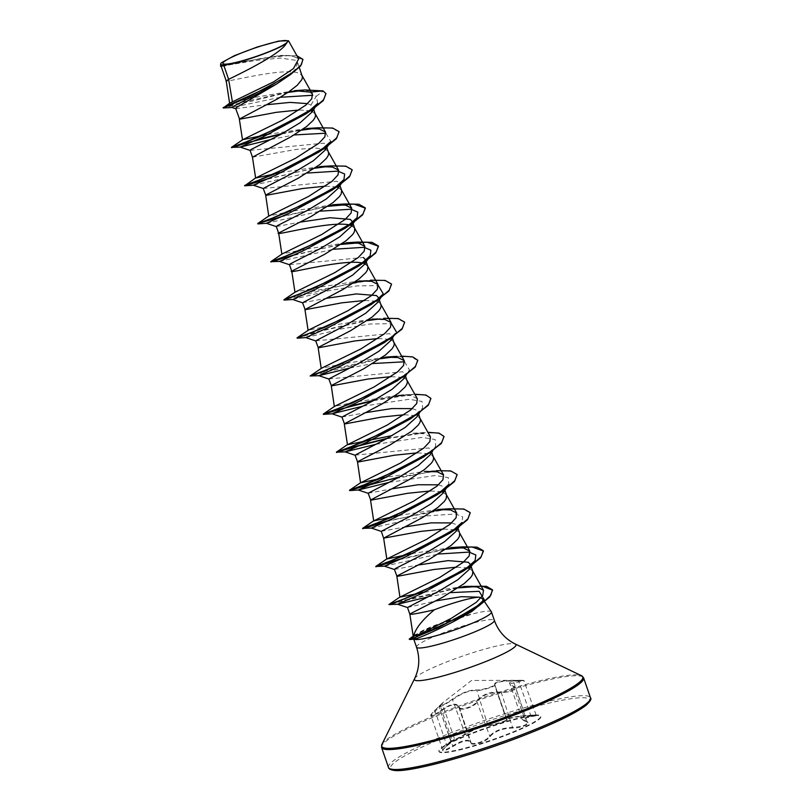 <?xml version="1.0" encoding="UTF-8"?>
<svg xmlns="http://www.w3.org/2000/svg" width="811" height="811" viewBox="0 0 811 811"><rect width="100%" height="100%" fill="white"/><g stroke="black" fill="none" stroke-linecap="round" stroke-linejoin="round"><path stroke-width="0.61" stroke-dasharray="4.05 3.04" d="M526.065 721.526C520.287 719.56 521.98 717.917 531.144 716.61C535.726 715.931 537.409 715.474 536.203 715.251L525.092 716.072C513.789 717.198 507.889 718.455 507.402 719.854C508.75 720.584 492.632 725.571 488.05 725.835C481.714 726.544 474.131 729.444 465.291 734.533C457.424 739.034 446.344 744.447 451.97 741.051C456.127 738.243 454.434 739.885 446.891 745.968C443.1 748.908 441.813 750.54 443.039 750.874C444.945 750.834 448.24 749.374 452.923 746.515C462.584 740.636 468.474 739.368 470.603 742.734C470.867 746.657 486.995 741.659 489.966 736.743C494.659 731.269 502.252 728.369 512.734 728.035C522.203 728.207 533.293 722.773 526.065 721.526L522.112 719.347L527.059 721.77C528.022 724.659 523.298 726.544 512.887 727.396C502.08 727.822 494.234 730.823 489.337 736.398C486.549 741.193 471.181 745.948 470.887 742.106L469.731 740.707C466.122 739.379 460.405 741.153 452.609 746.019L445.979 749.567L442.755 749.982L452.112 740.413C446.8 743.758 457.363 738.598 464.804 734.208C473.959 729.018 481.805 726.027 488.334 725.206C492.105 725.115 505.071 721.253 506.551 719.935L506.834 719.61A0.537 0.527 149.2 0 1 506.784 719.509C507.331 718.13 513.434 716.833 525.082 715.596L535.686 714.907L527.312 715.839M506.551 719.935L494.669 685.427C493.382 687.16 480.254 690.962 476.392 690.546C469.508 690.242 461.662 693.243 452.873 699.538C445.705 704.455 435.02 709.676 440.17 705.752L442.309 703.593L454.515 739.003L453.927 739.277M527.059 721.77L515.837 688.052L509.886 683.886L523.896 680.672L513.14 680.926C501.137 681.047 495.045 682.355 494.852 684.849L494.669 685.427M535.686 714.907L522.102 719.347L509.896 683.926M536.112 715.028L523.896 680.672M441.833 704.141L430.965 715.728L434.179 715.251L440.667 711.359C448.077 705.59 453.734 703.664 457.637 705.58L458.945 707.445C459.361 711.865 474.871 707.08 477.405 701.738C481.896 695.057 489.743 692.057 500.955 692.736L511.396 691.509L515.826 688.063M513.17 680.449L523.419 680.328L518.655 680.946C508.609 681.382 506.794 683.136 513.231 686.197C520.054 688.103 509.866 693.07 501.137 692.107C489.601 691.519 481.481 694.632 476.787 701.414C474.425 706.624 459.665 711.186 459.219 706.847C456.552 702.336 450.247 703.695 440.322 710.892C436.257 713.842 433.348 715.353 431.594 715.424C430.489 715.089 431.574 713.416 434.848 710.395L440.282 705.134C435.446 709.007 445.614 704.039 452.366 699.224C461.489 692.827 469.589 689.735 476.686 689.928C481.045 690.496 495.805 685.934 494.254 684.504C494.517 682.031 500.823 680.682 513.17 680.449L525.092 716.072M521.432 680.277L471.515 680.48L442.441 703.005L440.17 705.752L452.112 740.413L450.815 741.426L438.974 707.04L440.17 705.752M538.352 715.049A53.85 6.6 -19 0 0 533.993 715.17A53.85 6.6 -19 0 0 487.664 727.366A53.85 6.6 -19 0 0 443.637 746.282A53.85 6.6 -19 0 0 438.893 751.138A53.85 6.6 -19 0 0 441.275 752.162A53.85 6.6 -19 0 0 498.724 737.463A53.85 6.6 -19 0 0 540.724 716.072A53.85 6.6 -19 0 0 538.352 715.049M538.514 715.535A53.85 6.6 -19 0 0 481.055 730.235A53.85 6.6 -19 0 0 439.065 751.625A53.85 6.6 -19 0 0 441.437 752.649A53.85 6.6 -19 0 0 498.897 737.939A53.85 6.6 -19 0 0 540.886 716.559A53.85 6.6 -19 0 0 538.514 715.535M452.112 740.413L443.637 746.282M491.375 611.788A41.168 5.048 -19 0 0 489.631 611.149A41.168 5.048 -19 0 0 470.36 614.556L470.644 614.312C453.237 618.276 429.648 626.518 419.48 632.266M482.707 599.005L482.18 602.806M469.741 568.633L472.823 571.39M227.293 80.076C213.759 85.986 286.303 65.438 300.111 73.791L302.29 76.112M221.129 66.198L257.168 60.308L280.444 58.057L295.447 60.267L297.667 62.711L295.234 69.472L285.168 78.302M307.511 103.636L310.877 105.065L313.056 107.387L311.88 112.171M312.316 111.462L315.408 114.209M250.112 150.37L323.995 143.162L326.174 145.483L325.008 150.268M323.285 148.869L326.346 149.994L328.526 152.316M263.23 188.466L337.112 181.258L339.272 183.59L338.116 188.365M338.552 187.655L341.644 190.413M351.67 225.752L354.762 228.509M364.788 263.849L367.88 266.606M379.325 299.857L378.646 297.88L377.47 302.655M375.757 301.266L378.818 302.381L380.998 304.703M315.702 340.863L389.584 333.656L391.764 335.977L390.598 340.752M388.875 339.363L391.936 340.478L394.116 342.8M328.83 378.96L402.702 371.752L404.882 374.074L403.716 378.849M401.992 377.46L405.054 378.575L407.234 380.896M412.252 408.612L415.82 409.849L417.979 412.181L416.824 416.955M404.344 414.725L415.273 415.597L418.172 416.682L420.351 419.003M355.056 455.153L428.938 447.946L431.117 450.267L429.952 455.052M417.462 452.832L428.39 453.694L431.29 454.778L433.469 457.1M438.487 484.816L442.056 486.053L444.235 488.374L443.07 493.149M443.505 492.439L446.587 495.197M451.605 522.913L455.174 524.149L457.333 526.481M454.464 529.857L457.526 530.972L459.705 533.293M235.737 108.613L267.052 104.7M299.401 109.941L310.38 110.823M252.464 157.192L296.187 149.437L314.648 148.028L323.042 148.819M325.637 186.135L336.159 186.915M276.348 226.563L300.455 222.082M289.466 264.66L363.348 257.462M302.584 302.756L326.691 298.276M364.991 300.435L375.513 301.205M378.108 338.532L388.631 339.302M391.226 376.628L401.749 377.399M341.948 417.057L366.055 412.576M368.184 493.25L392.291 488.769M430.58 490.929L441.113 491.699M381.302 531.347L405.409 526.866M443.688 529.025L454.231 529.796M394.41 569.454L418.527 564.963M456.826 567.122L467.349 567.893M298.681 58.858L292.67 55.858L280.353 55.483L221.139 65.377M220.714 63.704L221.474 62.721M407.517 607.5L435.801 600.921M310.877 105.065L316.32 96.195L312.782 95.272M280.302 97.269L231.905 107.457M317.699 103.382L316.32 96.195L323.113 91.227L301.905 90.548M287.956 92.424L223.268 107.975M302.979 59.517L289.557 55.462L262.338 58.169L222.204 66.401M325.971 93.711L323.001 90.903M305.118 89.94L299.188 90.508M288.604 91.978L243.178 102.014L223.116 107.65M296.968 55.797L282.826 55.341L241.09 61.93L220.521 66.005M294.474 90.67L251.684 97.888L229.726 103.159M463.801 586.454L424.528 592.223M450.906 547.607L413.093 553.335M437.788 509.511L399.975 515.238M374.834 482.626L436.237 470.664L424.66 471.414L386.857 477.132M430.438 436.855L424.214 433.733L411.552 433.317L427.894 432.314M417.32 398.759L411.106 395.626L398.414 395.221L356.009 401.942L334.608 406.352M385.316 357.114L342.881 363.845L321.501 368.245M377.379 318.875L372.178 319.017L329.763 325.738L308.373 330.148M283.931 299.776L314.11 290.845L370.637 280.17L359.07 280.92L316.645 287.641L295.265 292.051M345.952 242.824L303.517 249.545L282.147 253.955M332.824 204.727L290.409 211.448L268.745 216.05M319.727 166.63L281.904 172.348M306.588 128.533L268.796 134.251M470.36 614.556L470.41 614.718C453.379 619.807 430.205 629.083 420.037 634.8M271.077 139.462L294.099 134.95M325.88 133.207L330.817 141.479M253.417 185.202L307.217 173.047M266.424 223.289L320.335 211.154M279.542 261.395L333.453 249.251M292.7 299.502L328.242 290.825L356.85 285.908L378.331 285.594M374.185 302.442L371.316 304.48M305.889 337.599L341.38 328.921L370.009 323.995L391.48 323.701M393.447 336.433L396.417 331.963L390.385 338.157M387.303 340.539L384.434 342.577M349.774 368.052L372.817 363.541M404.567 361.787L409.535 370.059L403.493 376.263M400.421 378.636L397.552 380.673M362.892 406.159L409.109 399.296L422.055 401.415L422.653 408.156L410.67 418.77M376.01 444.256L422.227 437.393L435.172 439.511L435.771 446.253L429.729 452.457M426.667 454.839L423.788 456.867M389.128 482.352L435.345 475.489L448.29 477.608L448.888 484.36L446.425 488.07M371.377 528.083L424.731 516.029L455.812 513.981L462.696 516.871L462.006 522.456M384.596 566.179L438.406 554.035M428.005 596.886L450.693 592.628M281.427 134.028L301.641 130.135M314.303 128.442L331.415 128.158L339.089 131.808M267.833 178.755L314.759 168.232M327.441 166.539L344.543 166.255L352.207 169.904M280.951 216.851L327.877 206.329M294.069 254.948L340.995 244.425M287.206 299.006L354.113 282.522M366.744 280.839L383.867 280.545L391.561 284.195M297.161 338.187L319.078 331.486L367.231 320.629M379.923 318.926L397.005 318.642L404.679 322.291M313.441 375.199L380.349 358.726M392.99 357.033L410.113 356.739L417.797 360.388M373.263 400.715L412.089 394.653L425.055 395.129L430.915 398.495M386.381 438.812L425.207 432.75L438.173 433.226L444.033 436.592M399.478 476.919L438.325 470.846L451.291 471.333L457.151 474.688M385.894 521.635L432.821 511.112M445.513 509.42L462.605 509.136L470.268 512.785M399.012 559.742L445.938 549.219M391.774 603.921L458.205 587.894M240.857 144.328L256.773 139.745M282.471 133.46L302.27 129.699M311.738 128.391L318.155 127.773M253.975 182.424L315.388 167.796M324.917 166.478L331.273 165.87M257.695 223.572L280.13 216.73L328.516 205.893M337.954 204.585L344.391 203.977M270.813 261.669L273.976 260.584M280.211 258.618L341.634 243.989M297.049 337.873L319.493 331.02L367.87 320.193M310.167 375.969L332.611 369.127L380.988 358.29M390.476 356.972L401.658 356.12M326.448 412.981L348.598 406.433M374.297 400.147L394.105 396.386M403.584 395.079L414.776 394.217M387.415 438.244L423.119 432.557M387.962 520.733L449.355 508.761M401.08 558.83L446.577 548.773M456.035 547.466L462.473 546.857M397.856 601.661L458.844 587.458M467.866 586.323L472.529 585.937M411.795 636.919L413.904 635.642M470.41 614.718A41.006 5.028 -19 0 0 416.418 634.597M470.644 614.312A41.006 5.028 -19 0 0 416.307 634.283M442.755 749.982L430.965 715.728C430.033 715.647 431.32 713.883 434.828 710.416L446.861 745.502L442.755 749.982M459.219 706.847L470.907 742.187L458.894 707.263M506.804 719.539L494.852 684.849A0.537 0.527 -25.7 0 0 494.254 684.504M501.137 692.107L512.734 728.035M527.677 722.449L525.599 721.192L513.231 686.197M476.787 701.414L489.966 736.743M531.144 716.61L518.655 680.946M458.975 707.537L470.603 742.734M440.322 710.892L452.923 746.515M434.848 710.395L442.421 703.025M488.05 725.835L476.686 689.928M465.291 734.533L452.366 699.224M507.402 719.854A0.537 0.527 149.2 0 1 506.834 719.61L506.794 719.539M453.359 740.149L450.815 741.426M388.439 767.368A106.839 13.098 161 0 1 471.769 724.943A106.839 13.098 161 0 1 585.765 695.767A106.839 13.098 161 0 1 590.479 697.805M395.119 770.359A105.237 12.905 161 0 1 459.634 731.37A105.237 12.905 161 0 1 584.832 697.825A105.237 12.905 161 0 1 589.546 700.663M381.575 747.438A106.839 13.098 161 0 1 464.906 705.012A106.839 13.098 161 0 1 578.902 675.837A106.839 13.098 161 0 1 583.616 677.874M381.9 744.437A106.373 13.047 161 0 1 470.785 701.768A106.373 13.047 161 0 1 578.111 674.934A106.373 13.047 161 0 1 581.507 675.705M414.573 678.726A53.678 6.579 161 0 1 459.431 657.194A53.678 6.579 161 0 1 513.596 643.65A53.678 6.579 161 0 1 515.309 644.035M416.519 647.188A41.168 5.048 161 0 1 448.625 630.846A41.168 5.048 161 0 1 492.541 619.604A41.168 5.048 161 0 1 494.365 620.385M527.272 715.849L533.993 715.17M235.352 62.548A213.688 213.688 0 0 0 277.18 48.153M297.667 62.711L299.3 67.445M313.056 107.387L313.735 109.363M326.174 145.483L326.853 147.46M339.292 183.58L339.748 184.908M391.764 335.977L392.443 337.954M404.882 374.074L405.561 376.051M418 412.17L418.679 414.147M431.117 450.267L431.797 452.244M444.235 488.374L444.692 489.692M282.826 55.341L280.353 55.483M409.535 370.059L406.564 374.53M422.653 408.156L419.682 412.637M435.771 446.253L432.8 450.734M398.414 395.221L409.991 394.46M494.811 684.758L506.763 719.469M515.837 688.052L509.906 683.886M524.312 680.774L521.463 680.277M438.974 707.04L442.299 703.593M446.922 745.948L454.495 739.024"/><path stroke-width="1.22" d="M286.04 40.55A34.184 4.187 161 0 1 277.18 48.153A34.184 4.187 161 0 1 235.352 62.548A34.184 4.187 161 0 1 224.414 64.11A34.184 4.187 161 0 1 245.368 51.448A34.184 4.187 161 0 1 286.04 40.55M450.693 592.628L479.179 591.331L484.238 599.714L482.18 602.806L471.809 611.524L453.602 621.591C435.101 630.958 422.359 636.736 415.374 638.926L414.005 639.169A41.168 5.048 -19 0 0 415.425 639.524A41.168 5.048 -19 0 0 459.34 628.282A41.168 5.048 -19 0 0 491.446 611.93A41.168 5.048 -19 0 0 491.375 611.788L482.717 599.005L479.382 597.19A36.759 4.511 -19 0 0 434.341 609.821C422.43 619.776 415.546 628.444 413.691 635.814L416.337 635.53L424.771 631.708L451.382 618.276L476.29 602.289L482.748 595.426L483.488 590.246L476.98 586.941L463.801 586.454L486.418 586.302L492.48 589.84L490.767 595.304L483.042 602.492L455.336 619.087L415.1 637.517L409.2 639.098L413.691 635.814M413.904 635.642L415.151 634.79M418.527 564.963L448.118 560.624L468.292 562.246L470.471 564.568L469.305 569.352L457.688 579.814L438.599 591.341L407.517 607.5L409.879 614.373L410.944 613.451C407.548 615.306 415.354 614.099 434.341 609.821M470.471 564.568L472.823 571.39L472.418 574.827L470.684 577.503L464.085 583.667L442.502 597.322L410.944 613.451M223.755 65.215A36.759 4.511 161 0 1 222.163 65.194A36.759 4.511 161 0 1 222.102 65.184L221.129 66.198L226.228 80.999L228.621 79.336L223.755 65.215L229.432 64.211C245.338 61.413 279.511 48.903 286.455 43.297L288.493 40.722L278.731 41.067L257.239 47.008L234.491 55.614L221.474 62.721A36.546 4.481 161 0 0 220.764 63.613L220.572 64.363L222.102 65.184M232.22 107.478L223.228 107.975L247.801 97.462L290.662 74.43L276.439 84.111L236.68 107.346L235.737 108.613L239.59 119.217L276.267 112.334L299.401 109.941M299.3 67.445L302.473 77.227L301.885 79.549L297.333 85.185L288.939 91.744L277.95 98.658L239.346 119.095M271.077 139.462L240.188 147.095L262.886 136.998L305.727 113.986L317.699 103.382L311.89 112.171L300.273 122.633L281.184 134.16L251.177 149.447L250.112 150.37L252.464 157.192L291.068 136.755L306.659 126.486L313.259 120.322L315.003 117.646L315.591 115.334L313.735 109.363M339.089 131.808L336.352 138.722L325.079 147.866L273.966 174.253L244.689 185.8L253.417 185.202L275.993 175.095L318.845 152.083L330.817 141.479L325.008 150.268L313.37 160.74L294.261 172.277L263.23 188.466L265.826 195.41L302.503 188.527L325.637 186.135M326.853 147.46L328.708 153.431L328.12 155.753L326.377 158.419L319.787 164.582L298.195 178.238L265.653 195.106L268.755 216.131L308.697 196.363L332.034 181.34L337.994 174.943L338.623 170.168L332.388 167.036L319.727 166.63L331.273 165.87L345.8 166.143L352.156 169.742L349.946 175.825L340.508 183.985L307.055 202.851L272.354 218.098L257.695 223.572L280.951 216.851M307.217 173.047L337.903 171.121L344.655 174.02L343.935 179.576L338.126 188.365L326.478 198.847L307.399 210.373L277.413 225.64L276.348 226.563L278.7 233.386L279.765 232.473C266.231 238.383 338.775 217.824 352.582 226.188M339.748 184.908L341.644 190.413L341.238 193.849L339.495 196.515L332.905 202.679L311.312 216.334L279.765 232.473M300.455 222.082L330.047 217.733L350.23 219.365L352.41 221.687L351.244 226.462L339.627 236.924L320.548 248.45L290.531 263.737L289.466 264.66L291.818 271.492L292.883 270.57C279.349 276.48 351.893 255.931 365.7 264.285M352.41 221.687L354.762 228.509L354.356 231.946L352.613 234.612L346.023 240.776L324.441 254.441L292.883 270.57M363.348 257.462L365.528 259.784L364.362 264.558L352.724 275.03L333.615 286.577L302.584 302.756L305.179 309.711L341.867 302.827L364.991 300.435M365.528 259.784L367.88 266.606L367.474 270.043L365.731 272.709L359.141 278.872L343.54 289.152L304.936 309.589M326.691 298.276L356.303 293.927L376.466 295.559L378.625 297.89M378.331 285.594L383.299 293.866L377.48 302.655L365.842 313.137L346.753 324.664L315.702 340.863L318.297 347.807L354.985 340.924L378.108 338.532M379.325 299.857L381.18 305.818L380.592 308.139L378.849 310.806L372.259 316.979L350.676 330.635L318.125 347.493L321.227 368.529M393.447 336.433L390.598 340.752L378.98 351.214L359.902 362.75L328.83 378.96L331.415 385.904L368.103 379.021L391.226 376.628M392.443 337.954L394.298 343.925L393.71 346.236L391.966 348.912L385.377 355.076L363.794 368.731L331.243 385.59L334.345 406.625M406.564 374.53L403.716 378.849L392.068 389.331L372.969 400.867L341.948 417.057L344.533 424.001L381.221 417.118L404.344 414.725M405.561 376.051L407.416 382.022L406.828 384.333L405.094 387.009L398.495 393.173L382.893 403.442L344.29 423.879M416.824 416.955L405.196 427.427L386.117 438.954L355.056 455.153L357.651 462.108L394.339 455.224L417.462 452.832M418.679 414.147L420.534 420.118L419.946 422.44L418.212 425.106L411.613 431.27L390.03 444.925L357.479 461.794L360.581 482.829M432.8 450.734L429.952 455.052L418.334 465.514L399.255 477.04L368.184 493.25L370.769 500.205L407.457 493.321L430.58 490.929M431.797 452.244L433.652 458.215L433.064 460.536L431.33 463.203L424.731 469.366L409.129 479.646L370.526 500.063L373.699 520.926L413.64 501.147L436.977 486.124L442.928 479.747L443.546 474.962L437.352 471.83L424.66 471.414M446.425 488.07L443.07 493.149L431.411 503.631L412.323 515.167L381.302 531.347M444.692 489.692L446.587 495.197L446.182 498.633L444.448 501.299L437.849 507.463L422.247 517.742L383.644 538.159L420.574 531.418L443.688 529.025M424.528 592.223L399.945 597.139L396.832 576.084L429.384 559.225L450.967 545.57L457.566 539.396L459.3 536.73L459.705 533.293L457.353 526.471L456.177 531.246L444.55 541.718L425.471 553.254L395.474 568.531L394.41 569.454L397.015 576.398L433.692 569.515L456.826 567.122M267.052 104.7L290.044 102.399L307.511 103.636M310.38 110.823L312.316 111.462M336.159 186.915L338.552 187.655M366.055 412.576L391.885 408.562L412.252 408.612M392.291 488.769L418.141 484.755L438.487 484.816M441.569 491.811L443.505 492.439M405.409 526.866L431.239 522.862L451.605 522.913M467.349 567.893L469.741 568.633M223.228 107.975L229.726 103.159L273.682 81.82L293.44 68.6L298.681 58.858L288.493 40.722M221.221 66.441L220.521 66.005L221.484 65.154M286.455 43.297C280.647 54.357 238.819 74.318 228.621 79.336L232.402 101.892M435.801 600.921L461.418 596.693L479.382 597.19M312.782 95.272L280.302 97.269M236.082 108.887L231.905 107.457L235.089 105.501L276.439 84.111M301.905 90.548L287.956 92.424M290.662 74.43L300.668 65.965L302.979 59.517M220.633 66.33L222.062 65.204M323.001 90.903L305.118 89.94L294.474 90.67L310.278 92.109L323.001 90.903L325.921 93.549L323.711 99.631L314.262 107.782L280.819 126.658L246.118 141.905L231.459 147.379L240.857 144.328M299.188 90.508L288.604 91.978M223.147 107.63L266.566 88.064L293.927 71.662L301.347 64.647L302.929 59.355L296.968 55.797M399.945 597.139L439.866 577.351L463.203 562.327L469.174 555.94L469.782 551.156L463.578 548.023L450.906 547.607L462.473 546.857L476.98 547.131L483.336 550.73L481.156 556.762L471.809 564.882L438.599 583.667L403.929 598.923L388.885 604.56L397.856 601.661M413.093 553.335L386.827 559.012L426.768 539.244L450.095 524.22L456.035 517.854L456.684 513.049L450.45 509.926L437.788 509.511L449.355 508.761L463.862 509.024L470.218 512.623L468.008 518.705L458.58 526.866L425.116 545.742L390.415 560.989L375.757 566.463L401.08 558.83M399.975 515.238L373.709 520.926M386.857 477.132L360.581 482.819L400.512 463.051L423.849 448.027L429.8 441.66L430.438 436.855L420.108 418.456M392.2 435.558L347.473 444.722L387.394 424.954L410.741 409.93L416.692 403.554L417.32 398.759L406.99 380.359M401.658 356.12L412.809 356.941L417.746 360.236L415.536 366.308L406.108 374.469L372.644 393.345L337.944 408.592L323.285 414.066L334.608 406.341L374.266 386.857L397.603 371.844L403.574 365.457L404.192 360.662L397.978 357.539L385.316 357.114L396.873 356.364M383.755 318.267L398.272 318.541L404.628 322.139L402.418 328.212L392.98 336.372L359.526 355.248L324.826 370.495L310.167 375.969L321.501 368.245L361.148 348.771L384.505 333.737L390.456 327.36L391.095 322.555L384.87 319.433L372.178 319.027M370.637 280.17L385.154 280.434L391.51 284.032L389.3 290.115L379.862 298.276L346.409 317.152L311.708 332.398L297.049 337.873L308.373 330.148L348.031 310.664L371.367 295.65L377.348 289.253L377.946 284.468L371.752 281.336L359.07 280.92M283.931 299.776L295.265 292.041L334.913 272.567L358.259 257.543L364.23 251.146L364.859 246.362L358.624 243.239L345.952 242.824L357.509 242.073L372.036 242.337L378.392 245.936L376.182 252.018L366.744 260.179L333.291 279.055L298.59 294.302L283.931 299.776L287.206 299.006M282.147 253.955L321.795 234.47L345.131 219.446L351.102 213.05L351.71 208.275L345.516 205.142L332.824 204.727L344.391 203.977L358.918 204.24L365.274 207.839L363.064 213.922L353.626 222.082L320.173 240.958L285.472 256.195L270.813 261.679L282.147 253.944M281.904 172.348L255.658 178.025L295.579 158.267L318.916 143.243L324.856 136.856L325.485 132.071L319.27 128.939L306.588 128.533L318.155 127.773L332.682 128.047L339.039 131.646L336.829 137.728L327.38 145.889L293.937 164.755L259.236 180.001L244.577 185.476L253.975 182.424M268.796 134.251L242.783 139.664L282.461 120.16L305.798 105.136L311.759 98.749L312.387 93.975L310.278 92.109M409.352 639.21L416.418 634.597L420.037 634.8C414.958 637.649 412.951 639.098 414.005 639.169L413.722 639.068M458.205 587.894L482.089 586.11L492.591 590.165L489.783 596.937L478.652 606.01L438.234 627.775L409.839 639.534L414.005 639.169M294.099 134.95L325.88 133.207M343.935 179.576L331.963 190.19L289.111 213.192L266.424 223.289L276.47 226.654M320.335 211.154L351.021 209.218L357.773 212.117L357.053 217.672L345.08 228.286L302.229 251.298L279.542 261.395L289.588 264.761M333.453 249.251L364.129 247.314L370.891 250.214L370.181 255.769L358.198 266.383L315.347 289.395L292.771 299.492L284.043 300.09L313.32 288.544L364.433 262.166L375.706 253.012L378.504 246.26L366.957 242.154L340.995 244.425M383.299 293.866L374.185 302.442M391.561 284.195L388.824 291.108L371.316 304.48L328.465 327.492L305.777 337.589L315.824 340.955M391.48 323.701L396.417 331.963M390.385 338.157L387.303 340.539M404.679 322.291L401.942 329.205L384.434 342.577L341.583 365.589L318.895 375.686L349.774 368.052M372.817 363.541L404.567 361.787M403.493 376.263L400.421 378.636M417.797 360.388L415.06 367.302L397.552 380.673L354.701 403.685L332.013 413.782L362.892 406.159M430.915 398.495L428.178 405.399L410.67 418.77L367.819 441.792L345.131 451.879L376.01 444.256M429.729 452.457L426.667 454.839M444.033 436.592L441.296 443.505L423.788 456.867L380.937 479.889L358.259 489.986L368.306 493.352M430.023 452.66L378.899 479.048L349.632 490.584L358.361 489.986L389.128 482.352M448.888 484.36L436.916 494.963L394.055 517.986L371.377 528.083L381.413 531.448M456.187 531.256L462.006 522.456L450.034 533.06L407.183 556.082L384.495 566.179L394.531 569.545M438.406 554.035L469.082 552.098L475.844 554.998L475.124 560.553L463.152 571.167L420.828 593.936L397.603 604.256L428.005 596.886M484.238 599.714L472.418 610.267L453.602 621.591M325.971 93.711L323.234 100.615L311.961 109.769L260.848 136.147L231.571 147.693L245.875 143.172L281.427 134.028M301.641 130.135L314.303 128.442M255.911 177.751L244.689 185.8L267.833 178.755M314.759 168.232L327.441 166.539M352.207 169.904L349.47 176.818L338.197 185.962L287.084 212.35L257.807 223.897L266.535 223.299M327.877 206.329L353.839 204.048L365.386 208.163L362.588 214.915L351.315 224.059L300.202 250.447L270.925 261.994L294.069 254.948M354.113 282.522L366.744 280.839M377.551 300.263L326.427 326.651L297.161 338.187L305.889 337.599M367.231 320.629L379.923 318.926M390.669 338.359L339.545 364.747L313.441 375.199M380.349 358.726L392.99 357.033M403.787 376.456L352.663 402.844L323.396 414.391L337.711 409.849L373.263 400.715M416.905 414.553L365.781 440.941L336.514 452.487L350.828 447.956L386.381 438.812M427.894 432.314L439.045 433.135L443.982 436.43L441.772 442.502L432.344 450.663L398.88 469.539L364.18 484.785L349.521 490.27L399.478 476.919M457.151 474.688L454.413 481.602L443.141 490.756L392.017 517.144L362.75 528.681L385.894 521.635M432.821 511.112L445.513 509.42M470.268 512.785L467.541 519.699L456.258 528.853L405.135 555.241L375.868 566.777L399.012 559.742M445.938 549.219L471.901 546.938L483.447 551.044L480.659 557.796L469.376 566.95L418.466 593.246L391.774 603.921M409.839 639.534L409.2 639.098M256.773 139.745L282.471 133.46M302.27 129.699L311.738 128.391M315.388 167.796L324.917 166.478M328.516 205.893L337.954 204.585M273.976 260.584L280.211 258.618M341.634 243.989L357.509 242.073M367.87 320.193L377.379 318.875M310.167 375.969L319.007 375.696M380.988 358.29L390.476 356.972M332.125 413.792L323.396 414.391L326.448 412.981M348.598 406.433L374.297 400.147M394.105 396.386L403.584 395.079M414.776 394.217L425.927 395.038L430.864 398.333L428.654 404.405L419.226 412.566L385.762 431.442L351.062 446.689L336.403 452.163L351.285 447.469L387.415 438.244M360.854 482.535L349.521 490.26L374.834 482.626M436.237 470.664L450.744 470.927L457.1 474.526L454.89 480.599L445.462 488.759L411.998 507.645L377.297 522.892L362.639 528.366L387.962 520.733M446.577 548.773L456.035 547.466M458.844 587.458L467.866 586.323M229.432 64.211A36.546 4.481 161 0 1 220.764 63.613M590.479 697.805A106.839 13.098 161 0 1 507.149 740.23A106.839 13.098 161 0 1 393.153 769.406A106.839 13.098 161 0 1 388.439 767.368L381.575 747.438A106.839 13.098 161 0 0 386.289 749.476A106.839 13.098 161 0 0 500.286 720.3A106.839 13.098 161 0 0 583.616 677.874L590.479 697.805C591.756 698.839 590.317 701.322 586.14 705.225C575.972 713.133 554.785 723.371 522.598 735.942C471.404 755.953 408.977 772.63 394.45 770.45C390.669 769.974 388.662 768.94 388.439 767.368M589.546 700.663A105.237 12.905 161 0 1 504.31 742.734A105.237 12.905 161 0 1 395.119 770.359M491.446 611.93L494.365 620.385C498.258 631.12 505.243 639.007 515.309 644.035L581.507 675.705A106.373 13.047 161 0 1 505.942 716.954A106.373 13.047 161 0 1 386.35 748.249A106.373 13.047 161 0 1 381.9 744.437L381.575 747.438M515.309 644.035A53.678 6.579 161 0 1 477.172 664.858A53.678 6.579 161 0 1 416.813 680.652A53.678 6.579 161 0 1 414.573 678.726L381.9 744.437M494.365 620.385A41.168 5.048 161 0 1 462.26 636.736A41.168 5.048 161 0 1 418.334 647.979A41.168 5.048 161 0 1 416.519 647.188C420.057 658.045 419.409 668.558 414.573 678.726M581.507 675.705L583.616 677.874M381.292 531.347L383.644 538.18M220.785 65.762L220.572 64.363M413.235 636.361L409.879 614.353M483.488 590.246L472.58 570.853M469.802 551.145L459.462 532.756M386.817 559.022L383.644 538.159M456.684 513.049L446.344 494.659M443.566 474.952L433.226 456.552M347.463 444.722L344.29 423.869M404.213 360.652L393.872 342.262M391.095 322.555L380.754 304.166M308.109 330.432L304.936 309.569M377.977 284.458L367.636 266.069M294.991 292.335L291.818 271.472M364.859 246.362L354.519 227.962M281.873 254.228L278.7 233.375M351.741 208.255L341.401 189.865M338.623 170.168L328.283 151.769M255.637 178.035L252.454 157.172M325.495 132.061L315.165 113.672M242.519 139.938L239.336 119.075M312.387 93.964L302.047 75.575M229.614 103.271L226.218 80.978M413.762 639.2L416.519 647.188M305.727 113.986L311.961 109.769M240.299 147.105L231.459 147.379L242.783 139.664M318.845 152.083L325.079 147.866M331.963 190.19L338.197 185.962M345.08 228.286L351.315 224.059M279.653 261.395L270.813 261.679M358.198 266.383L364.433 262.166M345.243 451.889L336.403 452.163L347.726 444.448M436.916 494.963L443.141 490.756M371.479 528.083L362.639 528.366L373.962 520.642M450.034 533.06L456.258 528.853M384.596 566.179L375.757 566.463L387.1 558.728M463.152 571.167L469.376 566.95M397.714 604.256L388.885 604.56L400.198 596.835M472.418 610.267L478.652 606.01M240.188 147.095L250.234 150.461M253.306 185.192L263.352 188.557M357.053 217.672L351.244 226.462M370.181 255.769L364.362 264.558M292.659 299.492L302.706 302.858M318.895 375.686L328.942 379.051M332.013 413.782L342.06 417.148M419.682 412.637L416.834 416.955M345.131 451.879L355.177 455.245M475.124 560.553L469.305 569.352M397.603 604.256L407.548 607.551M269.029 215.848L257.695 223.572"/></g></svg>
